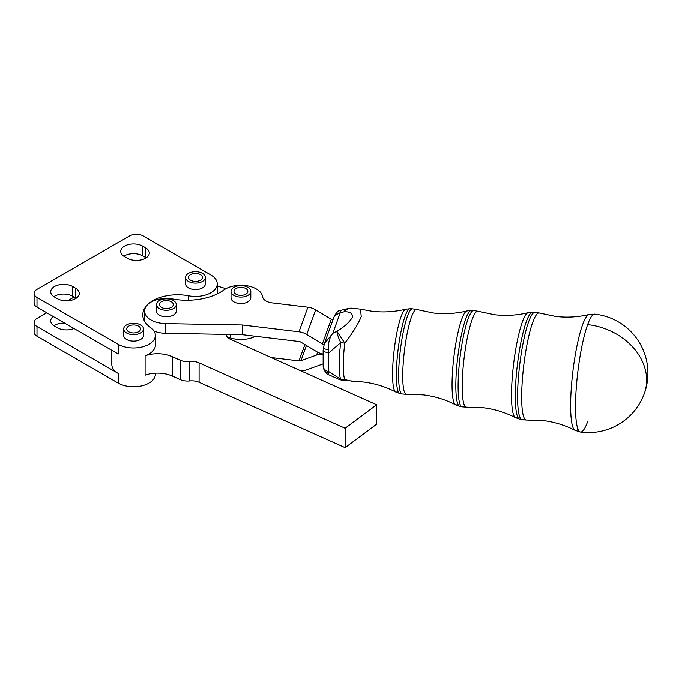 <?xml version="1.0" encoding="UTF-8"?>
<svg xmlns="http://www.w3.org/2000/svg" width="682" height="682" viewBox="0 0 682 682"><rect width="100%" height="100%" fill="white"/><g stroke="black" fill="none" stroke-linecap="round" stroke-linejoin="round"><path stroke-width="1.02" d="M578.004 429.217A58.439 9.744 -83.1 0 1 574.994 430.333L580.518 432.073A59.402 59.402 0 0 0 647.9 373.216A59.402 59.402 0 0 0 594.713 314.146L594.713 314.146A59.394 9.898 96.9 0 0 587.637 324.615A59.394 9.898 96.9 0 0 575.514 406.677A59.394 9.898 96.9 0 0 580.518 432.073L580.518 432.073A59.394 9.898 96.9 0 0 587.637 421.604M250.814 291.35L250.814 297.821A9.898 5.712 180 0 1 250.609 298.989A9.898 5.712 180 0 1 250.285 299.662A9.898 5.712 180 0 1 239.297 303.456A9.898 5.712 180 0 1 231.019 297.821L231.019 291.35A9.898 5.712 0 0 0 239.297 296.994A9.898 5.712 0 0 0 250.285 293.192A9.898 5.712 0 0 0 250.814 291.35A9.898 5.712 0 0 0 242.536 285.715A9.898 5.712 0 0 0 231.548 289.509A9.898 5.712 0 0 0 231.019 291.35M243.15 287.565A6.931 3.998 180 0 1 247.847 291.35A6.931 3.998 180 0 1 238.683 295.135A6.931 3.998 180 0 1 233.986 291.35A6.931 3.998 180 0 1 243.15 287.565M176.271 304.564L176.271 311.035A9.898 5.712 180 0 1 176.058 312.194A9.898 5.712 180 0 1 174.745 314.078A9.898 5.712 180 0 1 163.62 316.525A9.898 5.712 180 0 1 156.468 311.035L156.468 304.564A9.898 5.712 -0 0 0 163.62 310.054A9.898 5.712 -0 0 0 174.745 307.608A9.898 5.712 -0 0 0 176.271 304.564A9.898 5.712 -0 0 0 169.119 299.074A9.898 5.712 -0 0 0 157.994 301.512A9.898 5.712 -0 0 0 156.468 304.564M170.065 301.18A6.931 3.998 180 0 1 173.296 304.564A6.931 3.998 180 0 1 169.716 308.068A6.931 3.998 180 0 1 162.674 307.949A6.931 3.998 180 0 1 159.443 304.564A6.931 3.998 180 0 1 163.024 301.06A6.931 3.998 180 0 1 170.065 301.18M205.384 277.378L205.384 283.848A9.898 5.712 180 0 1 200.073 288.912A9.898 5.712 180 0 1 189.843 288.546A9.898 5.712 180 0 1 188.479 287.889A9.898 5.712 180 0 1 185.581 283.848L185.581 277.378A9.898 5.712 0 0 0 188.479 281.427A9.898 5.712 0 0 0 199.272 282.663A9.898 5.712 0 0 0 205.384 277.378A9.898 5.712 0 0 0 202.486 273.337A9.898 5.712 0 0 0 191.693 272.101A9.898 5.712 0 0 0 185.581 277.378M190.585 274.556A6.931 3.998 180 0 1 198.138 273.687A6.931 3.998 180 0 1 202.409 277.378A6.931 3.998 180 0 1 200.38 280.208A6.931 3.998 180 0 1 192.827 281.078A6.931 3.998 180 0 1 188.556 277.378A6.931 3.998 180 0 1 190.585 274.556M143.501 328.954L143.501 335.416A9.898 5.712 180 0 1 138.199 340.48A9.898 5.712 180 0 1 127.96 340.113A9.898 5.712 180 0 1 126.605 339.457A9.898 5.712 180 0 1 123.698 335.416L123.698 328.954A9.898 5.712 0 0 0 126.605 332.995A9.898 5.712 0 0 0 137.389 334.231A9.898 5.712 0 0 0 143.501 328.954A9.898 5.712 0 0 0 140.603 324.913A9.898 5.712 0 0 0 129.81 323.669A9.898 5.712 0 0 0 123.698 328.954M128.702 326.124A6.931 3.998 180 0 1 136.255 325.254A6.931 3.998 180 0 1 140.535 328.954A6.931 3.998 180 0 1 138.506 331.776A6.931 3.998 180 0 1 130.953 332.646A6.931 3.998 180 0 1 126.673 328.954A6.931 3.998 180 0 1 128.702 326.124M324.069 344.512A3.964 3.163 -160.1 0 1 322.39 343.89L306.747 334.47A15.839 12.66 19.9 0 0 298.997 331.81L242.238 324.973L165.692 323.6L165.692 333.302L226.066 334.385A11.884 6.863 180 0 1 226.074 334.453A11.884 6.863 0 0 0 230.644 339.389L376.669 404.793L376.669 424.195L345.118 447.673L199.093 382.278L199.093 362.875L345.118 428.279L376.669 404.793M165.692 323.6A21.781 12.574 180 0 1 144.593 311.035A21.781 12.574 180 0 1 147.61 304.641A34.833 20.11 0 0 0 142.777 314.862A34.833 20.11 0 0 0 150.534 327.505A21.781 12.574 180 0 1 155.377 335.416A21.781 12.574 180 0 1 141.933 347.036A21.781 12.574 180 0 1 118.199 344.308L118.199 354.009L36.998 307.13A9.898 5.712 0 0 1 34.1 303.089L34.1 293.388A9.898 5.712 180 0 1 36.998 289.347L129.401 235.998A9.898 5.712 180 0 1 136.4 234.327A9.898 5.712 180 0 1 143.399 235.998L210.883 274.957A21.781 12.574 180 0 1 217.26 283.848A21.781 12.574 180 0 1 188.607 295.783A34.833 20.11 0 0 0 147.61 304.641A21.781 12.574 180 0 1 163.637 298.554A21.781 12.574 180 0 1 172.802 299.014A47.518 27.433 0 0 0 223.918 289.961A21.781 12.574 180 0 1 247.242 285.792A21.781 12.574 180 0 1 262.621 296.747A11.884 6.863 0 0 0 272.024 302.868L307.889 307.19A15.839 12.66 -160.1 0 1 315.638 309.85L331.282 319.27A3.964 3.163 19.9 0 0 332.935 319.892M155.377 335.416L155.377 345.118A21.781 12.574 180 0 1 145.095 355.799L145.095 375.202A23.759 13.717 180 0 1 172.188 376.012L180.244 379.618A11.884 6.863 0 0 0 184.711 380.863A11.884 6.863 0 0 0 189.664 380.948A11.884 6.863 180 0 1 199.093 382.278M199.093 362.875A11.884 6.863 0 0 0 189.664 361.545A11.884 6.863 180 0 1 184.711 361.469A11.884 6.863 180 0 1 180.244 360.224L172.188 356.618A23.759 13.717 180 0 0 145.095 355.799M64.79 323.166A12.873 7.434 0 0 0 54.5 325.314A12.873 7.434 0 0 0 53.852 325.715M73.988 328.485A12.873 7.434 180 0 1 57.297 327.735L54.5 326.124A12.873 7.434 180 0 1 50.732 320.872A12.873 7.434 180 0 1 53.205 316.482M155.377 373.199L155.377 374.213A21.781 12.574 180 0 1 141.933 385.833A21.781 12.574 180 0 1 118.199 383.105L36.998 336.226A9.898 5.712 0 0 1 34.1 332.185L34.1 322.484A9.898 5.712 180 0 1 36.998 318.443L46.802 312.782M118.199 383.105L118.199 373.412L36.998 326.525A9.898 5.712 180 0 1 34.1 322.484M76.154 298.239A12.873 7.434 0 0 0 75.497 297.829L72.701 296.218A12.873 7.434 0 0 0 54.5 296.218A12.873 7.434 0 0 0 53.852 296.619M54.5 297.02A12.873 7.434 180 0 1 50.732 291.768A12.873 7.434 180 0 1 54.5 286.517A12.873 7.434 180 0 1 72.701 286.517L75.497 288.128A12.873 7.434 180 0 1 79.274 293.388A12.873 7.434 180 0 1 75.497 298.639A12.873 7.434 180 0 1 57.297 298.639L54.5 297.02M146.153 257.822A12.873 7.434 0 0 0 145.505 257.421L142.7 255.801A12.873 7.434 0 0 0 124.499 255.801A12.873 7.434 0 0 0 123.851 256.202M124.499 256.611A12.873 7.434 180 0 1 120.731 251.351A12.873 7.434 180 0 1 124.499 246.1A12.873 7.434 180 0 1 142.7 246.1L145.505 247.719A12.873 7.434 180 0 1 149.273 252.971A12.873 7.434 180 0 1 145.505 258.222A12.873 7.434 180 0 1 127.304 258.222L124.499 256.611M118.199 344.308L36.998 297.429A9.898 5.712 180 0 1 34.1 293.388M118.199 373.412A21.781 12.574 180 0 1 111.822 364.52L111.822 350.326M144.593 318.162A34.833 20.11 0 0 0 143.808 319.713M217.26 283.848L217.26 293.55A21.781 12.574 180 0 1 217.251 293.882M67.586 300.788L74.099 297.02M345.118 428.279L345.118 447.673M165.692 333.302A21.781 12.574 180 0 1 154.055 331.102M144.61 321.299A21.781 12.574 180 0 1 144.593 320.728L144.593 311.035M322.918 354.137A15.839 12.66 -160.1 0 0 316.576 355.058L300.933 360.701A3.964 3.163 19.9 0 1 298.997 360.906L271.206 357.556M300.609 370.727A15.839 12.66 -160.1 0 0 306.747 369.806L322.39 364.154A3.964 3.163 19.9 0 1 322.961 364M226.066 334.385L242.238 334.674L298.997 341.503A3.964 3.163 -160.1 0 1 300.933 342.176L316.576 351.588A15.839 12.66 19.9 0 0 322.918 354.035M242.238 324.973L242.238 334.674M255.486 336.269A21.781 12.574 180 0 1 230.678 338.016L227.225 336.951M217.26 285.997L225.972 288.674M323.132 350.233L324.342 343.694L332.799 333.319L336.908 331.29A15.839 3.214 62.9 0 0 340.693 342.637L328.801 352.875A7.92 2.336 -176.1 0 1 323.132 350.233L323.157 366.302A7.92 6.343 -6.2 0 0 328.801 371.63L328.707 374.75C326.755 374.23 324.999 372.022 323.447 368.11L323.447 368.11A7.92 7.059 -12.5 0 0 328.392 373.148M323.294 348.212A7.92 0.955 5.7 0 0 328.392 349.627C328.059 343.029 329.525 337.599 332.799 333.319L340.267 312.637L334.427 315.775L324.342 343.694M323.311 367.095A7.92 7.059 -12.5 0 0 323.447 368.11L323.157 366.302M328.392 349.627L328.801 352.875A36.291 6.053 96.9 0 0 328.801 371.63L340.693 379.277A15.839 5.601 111.3 0 1 338.903 379.328L338.903 379.328A15.839 5.601 111.3 0 1 338.886 379.32M340.139 310.463L340.267 312.637L343.933 311.853A15.839 10 -100.7 0 1 348.758 308.426L340.139 310.463C339.073 309.943 337.172 311.717 334.427 315.775M352.372 381.323L344.794 379.601A15.839 14.919 -21.5 0 1 340.693 379.277A37.305 6.215 -83.1 0 1 340.693 342.637L344.794 343.131A37.126 6.189 96.9 0 0 344.794 379.601A15.839 8.227 101.2 0 1 341.597 380.113A15.839 8.227 101.2 0 1 341.588 380.113L363.284 382.005C374.725 383.403 385.526 386.737 395.688 391.997A41.773 6.965 -83.1 0 1 393.071 361.375A41.773 6.965 -83.1 0 1 401.101 316.542A41.773 6.965 -83.1 0 1 405.654 309.21L410.07 308.741A42.693 7.118 96.9 0 0 405.074 316.278A42.693 7.118 96.9 0 0 396.361 375.262A42.693 7.118 96.9 0 0 399.865 393.497L402.15 393.991A42.906 7.152 -83.1 0 1 398.629 375.663A42.906 7.152 -83.1 0 1 407.393 316.38A42.906 7.152 -83.1 0 1 412.405 308.81L416.77 309.517A42.727 7.118 96.9 0 0 411.459 317.011A42.727 7.118 96.9 0 0 403.122 364.742A42.727 7.118 96.9 0 0 406.566 394.332L423.224 394.869C434.647 396.268 445.431 399.584 455.576 404.835A47.373 7.894 -83.1 0 1 452.609 370.113A47.373 7.894 -83.1 0 1 461.714 319.27A47.373 7.894 -83.1 0 1 466.88 310.949L471.339 310.472A48.294 8.048 96.9 0 0 465.687 318.997A48.294 8.048 96.9 0 0 455.823 385.722A48.294 8.048 96.9 0 0 459.787 406.353L462.081 406.847A48.507 8.082 -83.1 0 1 458.099 386.123A48.507 8.082 -83.1 0 1 468.005 319.099A48.507 8.082 -83.1 0 1 473.675 310.54L478.082 311.265A48.337 8.056 96.9 0 0 472.072 319.73A48.337 8.056 96.9 0 0 462.643 373.727A48.337 8.056 96.9 0 0 466.531 407.188L483.171 407.725C494.578 409.123 505.336 412.44 515.456 417.674A52.974 8.832 -83.1 0 1 512.148 378.851A52.974 8.832 -83.1 0 1 522.327 321.989A52.974 8.832 -83.1 0 1 528.098 312.688L532.599 312.211A53.895 8.985 96.9 0 0 526.299 321.725A53.895 8.985 96.9 0 0 515.294 396.182A53.895 8.985 96.9 0 0 519.718 419.208L522.011 419.703A54.108 9.019 -83.1 0 1 517.57 396.583A54.108 9.019 -83.1 0 1 528.618 321.827A54.108 9.019 -83.1 0 1 534.944 312.279L539.394 313.004A53.938 8.994 96.9 0 0 532.685 322.458A53.938 8.994 96.9 0 0 522.156 382.704A53.938 8.994 96.9 0 0 526.504 420.052L543.111 420.581C554.364 421.962 564.994 425.21 574.994 430.333A58.439 9.744 -83.1 0 1 571.328 387.521A58.439 9.744 -83.1 0 1 582.564 324.785A58.439 9.744 -83.1 0 1 588.933 314.521L594.713 314.146M351.98 308.153A15.839 12.208 -88.9 0 0 343.933 311.853C349.832 311.452 352.679 313.243 352.458 317.241C349.397 322.254 344.214 326.942 336.908 331.29L344.794 343.131C352.611 333.08 358.093 324.223 361.23 316.576L360.463 309.151L351.98 308.153A15.839 15.839 0 0 0 348.758 308.426M644.371 393.395A59.402 47.476 -160.1 0 0 646.647 380.215A59.402 47.476 -160.1 0 0 588.498 324.717A59.402 47.476 -160.1 0 0 587.637 324.615M189.664 380.948L189.664 361.545M36.998 336.226L36.998 326.525M75.497 288.128L75.497 297.829M145.505 247.719L145.505 257.421M36.998 307.13L36.998 297.429M188.607 300.225L188.607 295.783M142.7 246.1L142.7 255.801M72.701 286.517L72.701 296.218M172.188 376.012L172.188 356.618M180.244 360.224L180.244 379.618M230.678 334.461L230.678 338.016M298.997 331.81L307.889 307.19M315.638 309.85L306.747 334.47M322.39 343.89L331.282 319.27M304.897 344.563L298.997 360.906M300.933 360.701L306.431 345.484M317.616 352.176L316.576 355.058M517.757 417.103A52.974 8.832 -83.1 0 1 515.456 417.674L519.718 419.208M457.869 404.094A47.373 7.894 -83.1 0 1 455.576 404.835L459.787 406.353M397.981 391.033A41.773 6.965 -83.1 0 1 395.688 391.997L399.865 393.497M588.933 314.521C578.004 317.121 566.913 317.761 555.651 316.431L539.394 313.004M526.504 420.052L522.011 419.703M532.599 312.211L534.944 312.279M528.098 312.688C517.024 315.374 505.78 316.039 494.365 314.692L478.082 311.265M466.531 407.188L462.081 406.847M471.339 310.472L473.675 310.54M466.88 310.949C455.781 313.635 444.519 314.308 433.087 312.953L416.77 309.517M406.566 394.332L402.15 393.991M410.07 308.741L412.405 308.81M328.707 374.75L338.903 379.328A15.839 15.839 0 0 0 341.588 380.113M405.654 309.21C394.528 311.904 383.25 312.578 371.801 311.222L360.463 309.151"/></g></svg>
